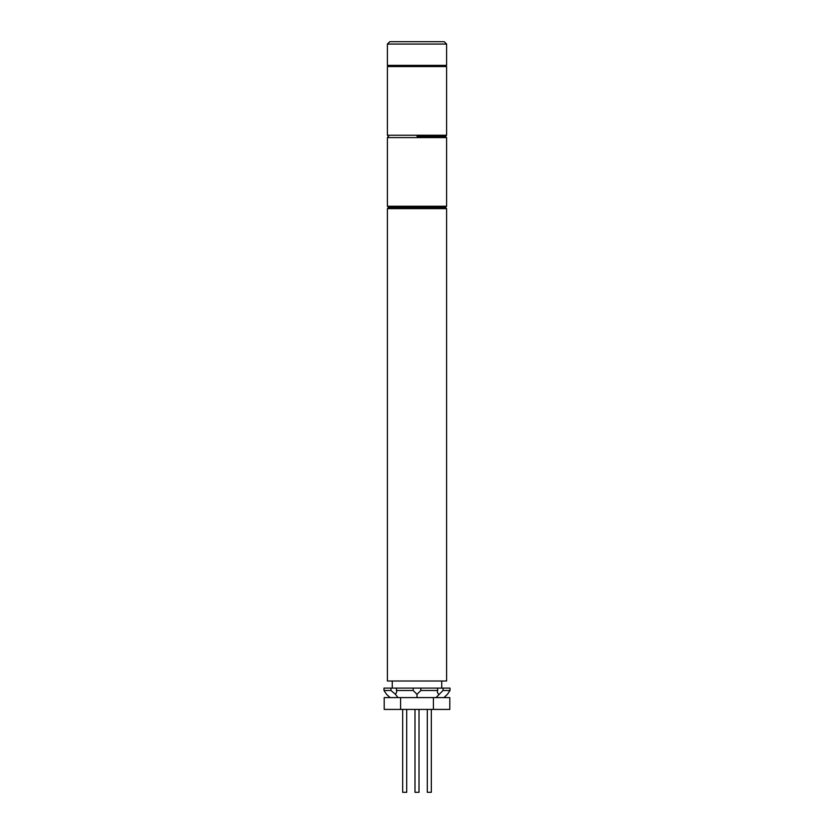 <?xml version="1.0" encoding="UTF-8"?>
<svg xmlns="http://www.w3.org/2000/svg" width="834" height="834" viewBox="0 0 834 834"><rect width="100%" height="100%" fill="white"/><g stroke="black" fill="none" stroke-linecap="round" stroke-linejoin="round"><path stroke-width="1.25" d="M446.597 208.636L445.419 207.447L388.581 207.447L445.419 207.447L446.597 206.259L387.403 206.259L388.581 207.447L387.403 208.636L387.403 681.013L446.597 681.013L446.597 208.636L387.403 208.636M417 136.411L445.419 136.411L417 136.411M387.403 44.066L389.77 41.7L444.23 41.7L446.597 44.066L387.403 44.066L387.403 65.375L446.597 65.375L446.597 44.066M419.012 709.421L419.012 792.3L414.988 792.3L414.988 709.421M406.711 792.3L406.711 709.421L406.711 792.3L402.686 792.3L402.686 709.421M431.314 792.3L431.314 709.421L431.314 792.3L427.289 792.3L427.289 709.421M433.409 697.589L449.807 697.589L449.807 709.421L433.409 709.421L433.409 697.589L384.193 697.589L384.193 709.421L400.591 709.421L400.591 697.589M433.409 709.421L400.591 709.421M396.358 690.479L413.174 690.479L413.174 688.113L396.358 688.113L396.682 692.074L395.462 694.315L397.974 697.589M383.984 690.479L390.948 690.479L390.948 688.113L383.984 688.113L383.984 690.479L386.549 694.315L390.093 697.589M443.052 690.479L450.016 690.479L450.016 688.113L443.052 688.113L443.052 690.479L436.026 697.589M420.826 690.479L437.642 690.479L437.642 688.113L420.826 688.113L420.826 690.479L417 694.315L417 697.589M390.948 688.113L396.358 688.113M413.174 688.113L420.826 688.113M437.642 688.113L443.052 688.113M443.907 697.589L447.451 694.315L450.016 690.479M390.948 690.479L395.462 694.315M413.174 690.479L417 694.315M437.642 690.479L437.318 692.074L438.538 694.315M445.419 65.375L446.597 66.564L387.403 66.564L387.403 135.233L446.597 135.233L445.419 136.411L446.597 137.6L387.403 137.6L387.403 206.259M446.597 137.6L446.597 206.259M387.403 137.6L388.581 136.411L387.403 135.233M441.749 681.013L441.749 688.113M392.251 681.013L392.251 688.113M446.597 66.564L446.597 135.233M387.403 66.564L388.581 65.375"/></g></svg>
